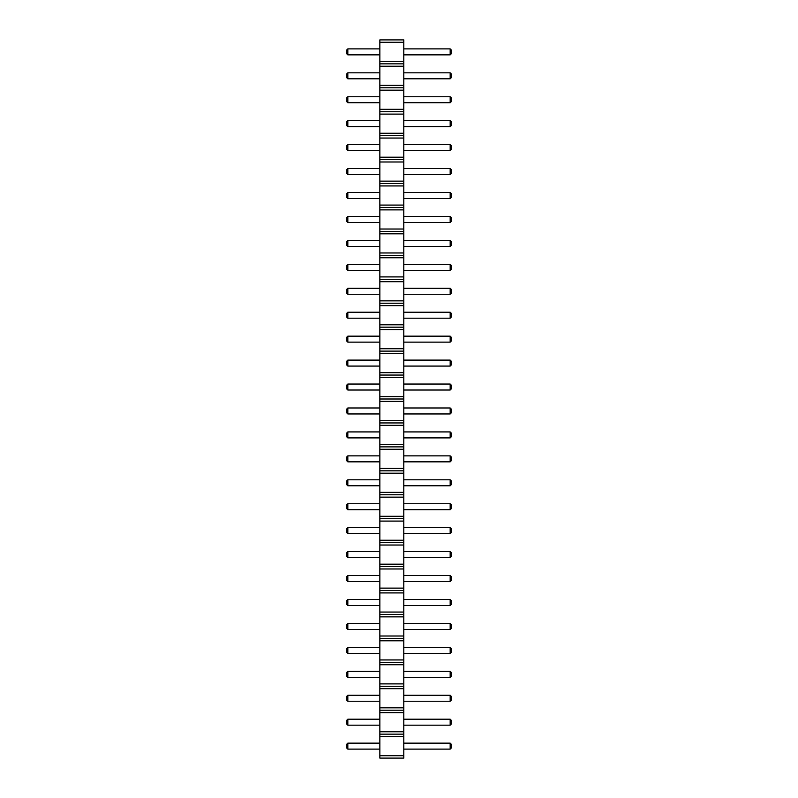 <?xml version="1.0" encoding="UTF-8"?>
<svg xmlns="http://www.w3.org/2000/svg" width="798" height="798" viewBox="0 0 798 798"><rect width="100%" height="100%" fill="white"/><g stroke="black" fill="none" stroke-linecap="round" stroke-linejoin="round"><path stroke-width="1.2" d="M379.848 42.294L403.788 42.294L403.788 39.9L379.848 39.9L379.848 66.234L403.788 66.234L403.788 758.1L379.848 758.1L379.848 755.706L403.788 755.706M379.848 63.84L403.788 63.84L403.788 66.234M379.848 66.234L379.848 755.706M379.848 61.446L403.788 61.446L403.788 63.84M379.848 85.386L403.788 85.386M403.788 42.294L403.788 61.446M379.848 736.554L403.788 736.554M379.848 734.16L403.788 734.16M379.848 731.766L403.788 731.766M379.848 712.614L403.788 712.614M379.848 710.22L403.788 710.22M379.848 707.826L403.788 707.826M379.848 688.674L403.788 688.674M379.848 686.28L403.788 686.28M379.848 683.886L403.788 683.886M379.848 664.734L403.788 664.734M379.848 662.34L403.788 662.34M379.848 659.946L403.788 659.946M379.848 640.794L403.788 640.794M379.848 638.4L403.788 638.4M379.848 636.006L403.788 636.006M379.848 616.854L403.788 616.854M379.848 614.46L403.788 614.46M379.848 612.066L403.788 612.066M379.848 592.914L403.788 592.914M379.848 590.52L403.788 590.52M379.848 588.126L403.788 588.126M379.848 568.974L403.788 568.974M379.848 566.58L403.788 566.58M379.848 564.186L403.788 564.186M379.848 545.034L403.788 545.034M379.848 542.64L403.788 542.64M379.848 540.246L403.788 540.246M379.848 521.094L403.788 521.094M379.848 518.7L403.788 518.7M379.848 516.306L403.788 516.306M379.848 497.154L403.788 497.154M379.848 494.76L403.788 494.76M379.848 492.366L403.788 492.366M379.848 473.214L403.788 473.214M379.848 470.82L403.788 470.82M379.848 468.426L403.788 468.426M379.848 449.274L403.788 449.274M379.848 446.88L403.788 446.88M379.848 444.486L403.788 444.486M379.848 425.334L403.788 425.334M379.848 422.94L403.788 422.94M379.848 420.546L403.788 420.546M379.848 401.394L403.788 401.394M379.848 399L403.788 399M379.848 396.606L403.788 396.606M379.848 377.454L403.788 377.454M379.848 375.06L403.788 375.06M379.848 372.666L403.788 372.666M379.848 353.514L403.788 353.514M379.848 351.12L403.788 351.12M379.848 348.726L403.788 348.726M379.848 329.574L403.788 329.574M379.848 327.18L403.788 327.18M379.848 324.786L403.788 324.786M379.848 305.634L403.788 305.634M379.848 303.24L403.788 303.24M379.848 300.846L403.788 300.846M379.848 281.694L403.788 281.694M379.848 279.3L403.788 279.3M379.848 276.906L403.788 276.906M379.848 257.754L403.788 257.754M379.848 255.36L403.788 255.36M379.848 252.966L403.788 252.966M379.848 233.814L403.788 233.814M379.848 231.42L403.788 231.42M379.848 229.026L403.788 229.026M379.848 209.874L403.788 209.874M379.848 207.48L403.788 207.48M379.848 205.086L403.788 205.086M379.848 185.934L403.788 185.934M379.848 183.54L403.788 183.54M379.848 181.146L403.788 181.146M379.848 161.994L403.788 161.994M379.848 159.6L403.788 159.6M379.848 157.206L403.788 157.206M379.848 138.054L403.788 138.054M379.848 135.66L403.788 135.66M379.848 133.266L403.788 133.266M379.848 114.114L403.788 114.114M379.848 111.72L403.788 111.72M379.848 109.326L403.788 109.326M379.848 90.174L403.788 90.174M379.848 87.78L403.788 87.78M379.848 479.798L347.828 479.798L347.828 485.783L379.848 485.783M379.848 455.858L347.828 455.858L347.828 461.843L379.848 461.843M379.848 431.918L347.828 431.918L347.828 437.903L379.848 437.903M379.848 407.978L347.828 407.978L347.828 413.963L379.848 413.963M379.848 360.098L347.828 360.098L347.828 366.083L379.848 366.083M379.848 390.023L347.828 390.023L347.828 384.038L379.848 384.038M379.848 240.398L347.828 240.398L347.828 246.383L379.848 246.383M379.848 270.322L347.828 270.322L347.828 264.338L379.848 264.338M379.848 288.278L347.828 288.278L347.828 294.262L379.848 294.262M379.848 336.158L347.828 336.158L347.828 342.143L379.848 342.143M379.848 312.218L347.828 312.218L347.828 318.203L379.848 318.203M379.848 623.438L347.828 623.438L347.828 629.423L379.848 629.423M379.848 599.498L347.828 599.498L347.828 605.483L379.848 605.483M379.848 575.558L347.828 575.558L347.828 581.543L379.848 581.543M379.848 503.738L347.828 503.738L347.828 509.723L379.848 509.723M379.848 533.663L347.828 533.663L347.828 527.678L379.848 527.678M379.848 557.603L347.828 557.603L347.828 551.618L379.848 551.618M379.848 677.303L347.828 677.303L347.828 671.317L379.848 671.317M379.848 647.378L347.828 647.378L347.828 653.363L379.848 653.363M379.848 144.638L347.828 144.638L347.828 150.623L379.848 150.623M379.848 168.578L347.828 168.578L347.828 174.562L379.848 174.562M379.848 216.458L347.828 216.458L347.828 222.443L379.848 222.443M379.848 192.518L347.828 192.518L347.828 198.502L379.848 198.502M379.848 48.878L347.828 48.878L347.828 54.863L379.848 54.863M379.848 72.818L347.828 72.818L347.828 78.803L379.848 78.803M379.848 96.758L347.828 96.758L347.828 102.743L379.848 102.743M379.848 120.698L347.828 120.698L347.828 126.683L379.848 126.683M379.848 719.197L347.828 719.197L347.828 725.183L379.848 725.183M379.848 695.258L347.828 695.258L347.828 701.243L379.848 701.243M379.848 749.123L347.828 749.123L347.828 743.138L379.848 743.138M403.788 479.798L450.172 479.798L450.172 485.783L403.788 485.783M403.788 455.858L450.172 455.858L450.172 461.843L403.788 461.843M403.788 431.918L450.172 431.918L450.172 437.903L403.788 437.903M403.788 407.978L450.172 407.978L450.172 413.963L403.788 413.963M403.788 360.098L450.172 360.098L450.172 366.083L403.788 366.083M403.788 390.023L450.172 390.023L450.172 384.038L403.788 384.038M403.788 240.398L450.172 240.398L450.172 246.383L403.788 246.383M403.788 270.322L450.172 270.322L450.172 264.338L403.788 264.338M403.788 288.278L450.172 288.278L450.172 294.262L403.788 294.262M403.788 336.158L450.172 336.158L450.172 342.143L403.788 342.143M403.788 312.218L450.172 312.218L450.172 318.203L403.788 318.203M403.788 623.438L450.172 623.438L450.172 629.423L403.788 629.423M403.788 599.498L450.172 599.498L450.172 605.483L403.788 605.483M403.788 575.558L450.172 575.558L450.172 581.543L403.788 581.543M403.788 503.738L450.172 503.738L450.172 509.723L403.788 509.723M403.788 533.663L450.172 533.663L450.172 527.678L403.788 527.678M403.788 557.603L450.172 557.603L450.172 551.618L403.788 551.618M403.788 677.303L450.172 677.303L450.172 671.317L403.788 671.317M403.788 647.378L450.172 647.378L450.172 653.363L403.788 653.363M403.788 144.638L450.172 144.638L450.172 150.623L403.788 150.623M403.788 168.578L450.172 168.578L450.172 174.562L403.788 174.562M403.788 216.458L450.172 216.458L450.172 222.443L403.788 222.443M403.788 192.518L450.172 192.518L450.172 198.502L403.788 198.502M403.788 48.878L450.172 48.878L450.172 54.863L403.788 54.863M403.788 72.818L450.172 72.818L450.172 78.803L403.788 78.803M403.788 96.758L450.172 96.758L450.172 102.743L403.788 102.743M403.788 120.698L450.172 120.698L450.172 126.683L403.788 126.683M403.788 719.197L450.172 719.197L450.172 725.183L403.788 725.183M403.788 695.258L450.172 695.258L450.172 701.243L403.788 701.243M403.788 749.123L450.172 749.123L450.172 743.138L403.788 743.138M347.828 479.798L346.332 481.294L346.332 484.286L347.828 485.783M347.828 461.843L346.332 460.346L346.332 457.354L347.828 455.858M347.828 437.903L346.332 436.406L346.332 433.414L347.828 431.918M347.828 407.978L346.332 409.474L346.332 412.466L347.828 413.963M347.828 360.098L346.332 361.594L346.332 364.586L347.828 366.083M347.828 384.038L346.332 385.534L346.332 388.526L347.828 390.023M347.828 240.398L346.332 241.894L346.332 244.886L347.828 246.383M347.828 264.338L346.332 265.834L346.332 268.826L347.828 270.322M347.828 288.278L346.332 289.774L346.332 292.766L347.828 294.262M347.828 342.143L346.332 340.646L346.332 337.654L347.828 336.158M347.828 318.203L346.332 316.706L346.332 313.714L347.828 312.218M347.828 629.423L346.332 627.926L346.332 624.934L347.828 623.438M347.828 605.483L346.332 603.986L346.332 600.994L347.828 599.498M347.828 575.558L346.332 577.054L346.332 580.046L347.828 581.543M347.828 509.723L346.332 508.226L346.332 505.234L347.828 503.738M347.828 527.678L346.332 529.174L346.332 532.166L347.828 533.663M347.828 551.618L346.332 553.114L346.332 556.106L347.828 557.603M347.828 671.317L346.332 672.814L346.332 675.806L347.828 677.303M347.828 647.378L346.332 648.874L346.332 651.866L347.828 653.363M347.828 150.623L346.332 149.126L346.332 146.134L347.828 144.638M347.828 174.562L346.332 173.066L346.332 170.074L347.828 168.578M347.828 216.458L346.332 217.954L346.332 220.946L347.828 222.443M347.828 198.502L346.332 197.006L346.332 194.014L347.828 192.518M347.828 54.863L346.332 53.366L346.332 50.374L347.828 48.878M347.828 78.803L346.332 77.306L346.332 74.314L347.828 72.818M347.828 102.743L346.332 101.246L346.332 98.254L347.828 96.758M347.828 126.683L346.332 125.186L346.332 122.194L347.828 120.698M347.828 719.197L346.332 720.694L346.332 723.686L347.828 725.183M347.828 701.243L346.332 699.746L346.332 696.754L347.828 695.258M347.828 743.138L346.332 744.634L346.332 747.626L347.828 749.123M450.172 485.783L451.668 484.286L451.668 481.294L450.172 479.798M450.172 461.843L451.668 460.346L451.668 457.354L450.172 455.858M450.172 437.903L451.668 436.406L451.668 433.414L450.172 431.918M450.172 413.963L451.668 412.466L451.668 409.474L450.172 407.978M450.172 366.083L451.668 364.586L451.668 361.594L450.172 360.098M450.172 384.038L451.668 385.534L451.668 388.526L450.172 390.023M450.172 246.383L451.668 244.886L451.668 241.894L450.172 240.398M450.172 264.338L451.668 265.834L451.668 268.826L450.172 270.322M450.172 294.262L451.668 292.766L451.668 289.774L450.172 288.278M450.172 342.143L451.668 340.646L451.668 337.654L450.172 336.158M450.172 318.203L451.668 316.706L451.668 313.714L450.172 312.218M450.172 629.423L451.668 627.926L451.668 624.934L450.172 623.438M450.172 605.483L451.668 603.986L451.668 600.994L450.172 599.498M450.172 581.543L451.668 580.046L451.668 577.054L450.172 575.558M450.172 509.723L451.668 508.226L451.668 505.234L450.172 503.738M450.172 527.678L451.668 529.174L451.668 532.166L450.172 533.663M450.172 551.618L451.668 553.114L451.668 556.106L450.172 557.603M450.172 671.317L451.668 672.814L451.668 675.806L450.172 677.303M450.172 653.363L451.668 651.866L451.668 648.874L450.172 647.378M450.172 150.623L451.668 149.126L451.668 146.134L450.172 144.638M450.172 174.562L451.668 173.066L451.668 170.074L450.172 168.578M450.172 222.443L451.668 220.946L451.668 217.954L450.172 216.458M450.172 198.502L451.668 197.006L451.668 194.014L450.172 192.518M450.172 54.863L451.668 53.366L451.668 50.374L450.172 48.878M450.172 78.803L451.668 77.306L451.668 74.314L450.172 72.818M450.172 102.743L451.668 101.246L451.668 98.254L450.172 96.758M450.172 126.683L451.668 125.186L451.668 122.194L450.172 120.698M450.172 725.183L451.668 723.686L451.668 720.694L450.172 719.197M450.172 701.243L451.668 699.746L451.668 696.754L450.172 695.258M450.172 743.138L451.668 744.634L451.668 747.626L450.172 749.123"/></g></svg>
